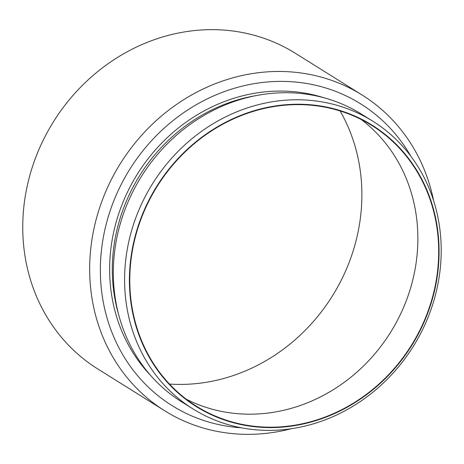 <?xml version="1.0" encoding="UTF-8"?>
<svg xmlns="http://www.w3.org/2000/svg" width="464" height="464" viewBox="0 0 464 464"><rect width="100%" height="100%" fill="white"/><g stroke="black" fill="none" stroke-linecap="round" stroke-linejoin="round"><path stroke-width="0.7" d="M307.649 422.536A165.509 149.913 122 0 0 434.768 287.935A165.509 149.913 122 0 0 371.937 125.541A165.509 149.913 122 0 0 260.832 109.289A165.509 149.913 122 0 0 133.713 243.89A165.509 149.913 122 0 0 196.545 406.278A165.509 149.913 122 0 0 307.649 422.536M186.429 399.301A165.509 149.913 122 0 0 195.715 403.564A165.509 149.913 122 0 0 286.827 409.526A165.509 149.913 122 0 0 410.936 286.839A165.509 149.913 122 0 0 369.135 125.988A165.509 149.913 122 0 0 361.23 119.509M260.774 108.895A165.921 150.29 122 0 0 131.196 304.5A165.921 150.29 122 0 0 307.707 422.924A165.921 150.29 122 0 0 437.291 227.319A165.921 150.29 122 0 0 260.774 108.895M258.912 104.539A169.644 153.659 122 0 0 128.609 242.504A169.644 153.659 122 0 0 193.018 408.952A169.644 153.659 122 0 0 306.895 425.61A169.644 153.659 122 0 0 437.192 287.651A169.644 153.659 122 0 0 372.789 121.197A169.644 153.659 122 0 0 258.912 104.539M372.789 121.197L361.514 114.156A169.644 153.659 122 0 0 247.637 97.492A169.644 153.659 122 0 0 117.34 235.457A169.644 153.659 122 0 0 181.743 401.911L193.018 408.952M410.878 156.281A177.921 161.159 122 0 0 241.234 86.391A177.921 161.159 122 0 0 100.363 270.152A177.921 161.159 122 0 0 241.245 427.796M433.608 200.68A186.197 168.652 122 0 0 362.077 94.992A186.197 168.652 122 0 0 237.087 76.705A186.197 168.652 122 0 0 94.076 228.126A186.197 168.652 122 0 0 164.766 410.82A186.197 168.652 122 0 0 289.756 429.101A186.197 168.652 122 0 0 291.114 428.753M362.077 94.992L295.156 53.18A186.197 168.652 122 0 0 170.166 34.899A186.197 168.652 122 0 0 27.156 186.319A186.197 168.652 122 0 0 97.846 369.008L164.766 410.82M169.476 384.053A178.82 161.971 122 0 0 220.307 379.384A178.82 161.971 122 0 0 340.089 110.96M255.792 95.665A165.921 150.29 122 0 0 243.675 98.211A165.921 150.29 122 0 0 118.761 315.004M324.261 97.858A167.991 152.163 122 0 0 242.637 95.793A167.991 152.163 122 0 0 118.535 214.287A167.991 152.163 122 0 0 150.759 375.573"/></g></svg>
